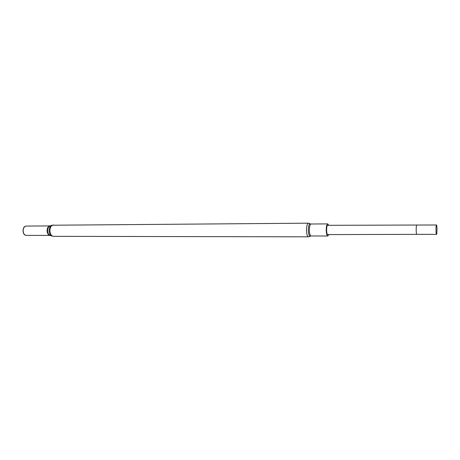 <?xml version="1.0" encoding="UTF-8"?>
<svg xmlns="http://www.w3.org/2000/svg" width="460" height="460" viewBox="0 0 460 460"><rect width="100%" height="100%" fill="white"/><g stroke="black" fill="none" stroke-linecap="round" stroke-linejoin="round"><path stroke-width="0.69" d="M23.144 230.914C23.264 227.993 24.294 226.377 26.214 226.067L50.019 225.917C48.162 226.251 47.173 227.895 47.058 230.857C47.3 233.623 48.294 235.14 50.042 235.411L26.243 235.382C24.426 235.129 23.391 233.64 23.144 230.914M26.68 235.382C24.575 235.549 23.351 234.059 23 230.92C23.213 227.568 24.432 225.946 26.657 226.061M327.848 225.325L327.767 225.314C326.232 225.078 326.261 234.836 327.79 234.588L416.812 234.358C415.995 234.594 415.972 224.854 416.789 225.089L416.829 225.095M328.785 234.588L327.784 236.003C326.876 235.675 326.353 233.737 326.221 230.19C326.272 226.395 326.79 224.296 327.756 223.899L328.762 225.308M436.505 224.992C437.149 225.164 437.138 234.583 436.494 234.364C435.827 234.6 435.804 224.744 436.471 224.98L436.505 224.992M53.446 224.974C51.232 225.354 50.048 227.326 49.91 230.886C50.197 234.209 51.388 236.026 53.475 236.336L308.447 236.825C307.315 236.457 306.665 234.272 306.498 230.27C306.573 225.992 307.211 223.623 308.413 223.175L51.928 225.227M51.951 236.089L51.578 235.951C50.071 235.112 49.237 233.421 49.076 230.88C49.116 228.143 49.939 226.303 51.554 225.365L50.169 225.871M50.192 235.457L49.818 235.324C48.484 234.577 47.748 233.093 47.61 230.862C47.644 228.453 48.369 226.832 49.795 226.004L50.042 225.917M50.071 235.411L53.475 236.336M308.309 230.247C308.493 225.193 309.281 223.146 310.684 224.106L311.017 224.008C309.977 224.399 309.425 226.475 309.361 230.23C309.499 233.743 310.063 235.658 311.046 235.98L310.713 235.882C309.39 236.877 308.591 234.997 308.309 230.247M308.413 223.175L310.218 223.727M308.447 236.825L310.247 236.267M327.756 223.899L311.017 224.008M327.784 236.003L311.046 235.98M436.471 224.98L327.767 225.314M436.494 234.364L416.812 234.358"/></g></svg>
